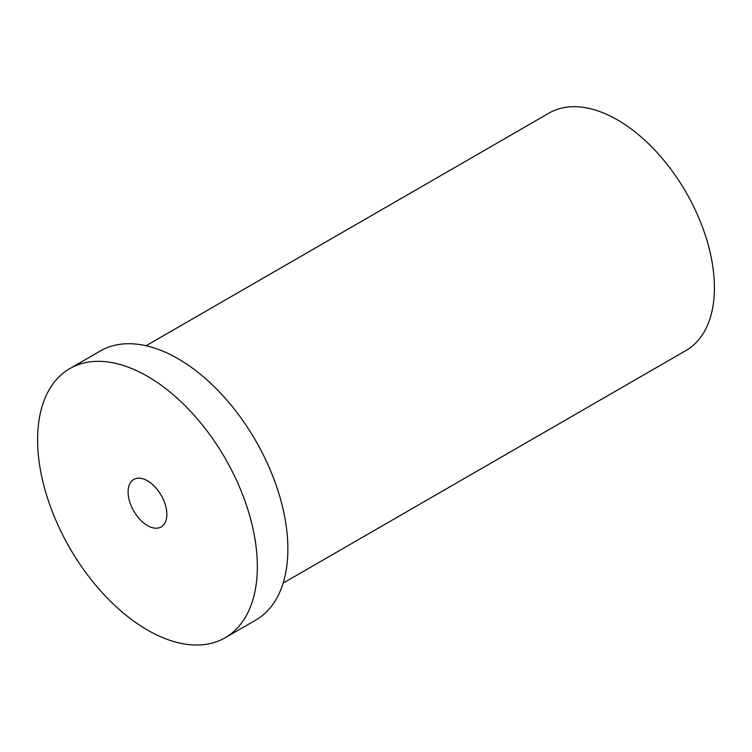 <?xml version="1.0" encoding="UTF-8"?>
<svg xmlns="http://www.w3.org/2000/svg" width="752" height="752" viewBox="0 0 752 752"><rect width="100%" height="100%" fill="white"/><g stroke="black" fill="none" stroke-linecap="round" stroke-linejoin="round"><path stroke-width="1.13" d="M147.477 480.801A27.41 15.82 60 0 1 165.384 504.949A27.41 15.82 60 0 1 161.182 526.917A27.41 15.82 60 0 1 133.771 511.087A27.41 15.82 60 0 1 133.771 479.438A27.41 15.82 60 0 1 147.477 480.801M37.6 439.741A155.391 89.714 -120 0 0 105.43 596.12A155.391 89.714 -120 0 0 225.168 637.743A155.391 89.714 -120 0 0 225.168 458.325A155.391 89.714 -120 0 0 69.786 368.612A155.391 89.714 -120 0 0 37.6 439.741M225.168 637.743L255.689 620.127A155.391 89.714 -120 0 0 255.689 440.7A155.391 89.714 -120 0 0 100.307 350.987L69.786 368.612M283.137 583.101L686.021 350.498A137.043 79.12 -120 0 0 686.021 192.249A137.043 79.12 -120 0 0 548.979 113.129L146.095 345.732"/></g></svg>
